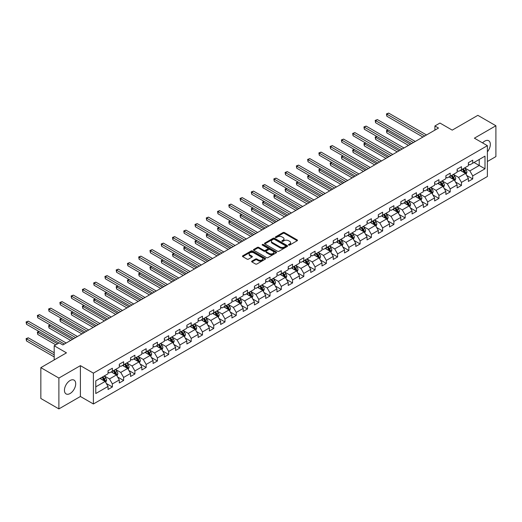 <?xml version="1.0" encoding="UTF-8"?>
<svg xmlns="http://www.w3.org/2000/svg" width="522" height="522" viewBox="0 0 522 522"><rect width="100%" height="100%" fill="white"/><g stroke="black" fill="none" stroke-linecap="round" stroke-linejoin="round"><path stroke-width="0.78" d="M288.673 245.086A0.698 0.405 0 0 0 289.664 245.086L297.194 240.74A1.005 0.581 0 0 0 297.488 240.329A1.005 0.581 0 0 0 297.194 239.918L284.444 232.558A1.005 0.581 0 0 0 283.022 232.558L275.499 236.903A0.698 0.405 0 0 0 276.49 237.477L277.463 236.916A3.204 1.853 0 0 1 281.997 236.916L283.061 237.53A3.204 1.853 0 0 1 284.001 238.835A3.204 1.853 0 0 1 283.061 240.146L282.082 240.707A0.698 0.405 0 0 0 283.074 241.281L284.053 240.72A3.204 1.853 0 0 1 288.588 240.72L289.651 241.334A3.204 1.853 0 0 1 290.591 242.639A3.204 1.853 0 0 1 289.651 243.95L288.673 244.511A0.698 0.405 0 0 0 288.673 245.086L288.673 244.511M70.079 393.523A7.96 4.6 120 0 0 75.279 386.508A7.96 4.6 120 0 0 74.059 380.127A7.96 4.6 120 0 0 70.079 380.518A7.96 4.6 120 0 0 64.872 387.539A7.96 4.6 120 0 0 66.092 393.921A7.96 4.6 120 0 0 70.079 393.523M487.385 151.817A7.96 4.6 120 0 0 488.69 140.738A7.96 4.6 120 0 0 484.71 141.136A7.96 4.6 120 0 0 482.543 142.884M251.917 261.111A1.005 0.581 0 0 0 251.624 261.522A1.005 0.581 0 0 0 251.917 261.927L255.499 263.995A1.005 0.581 0 0 0 256.915 263.995L265.274 259.166A1.005 0.581 0 0 0 265.567 258.762A1.005 0.581 0 0 0 265.274 258.351L252.524 250.984A1.005 0.581 0 0 0 251.102 250.984L242.743 255.813A1.005 0.581 0 0 0 242.449 256.224A1.005 0.581 0 0 0 242.743 256.635L247.063 259.127A1.005 0.581 0 0 0 248.485 259.127L252.061 257.059A1.005 0.581 0 0 0 252.354 256.654A1.005 0.581 0 0 0 252.061 256.243L249.914 255.004A2.682 1.546 0 0 1 249.131 253.914A2.682 1.546 0 0 1 250.788 252.478A2.682 1.546 0 0 1 253.705 252.818L262.103 257.666A2.682 1.546 0 0 1 262.892 258.762A2.682 1.546 0 0 1 261.235 260.191A2.682 1.546 0 0 1 258.312 259.852L256.915 259.042A1.005 0.581 0 0 0 255.499 259.042L251.917 261.111L251.917 261.927M487.385 161.513L495.9 156.593L495.9 125.756L477.852 115.336L452.228 130.128L439.955 123.048L434.904 125.965L438.513 128.047L62.855 344.931L59.247 342.843L54.197 345.76L54.197 359.932M58.888 378.058L58.888 408.902L80.401 396.485L80.401 365.641L58.888 378.058L40.84 367.645L66.464 352.846L54.197 345.76M80.401 365.641L93.392 373.145L487.385 145.677L487.385 176.514L93.392 403.982L93.392 373.145M495.9 125.756L474.387 138.173L487.385 145.677M277.534 251.271A1.005 0.581 0 0 0 278.95 251.271L287.309 246.443A1.005 0.581 0 0 0 287.602 246.038A1.005 0.581 0 0 0 287.309 245.627L274.559 238.267A1.005 0.581 0 0 0 273.137 238.267L264.778 243.089A1.005 0.581 0 0 0 264.484 243.5A1.005 0.581 0 0 0 264.778 243.911L277.534 251.271M262.612 245.236A0.698 0.405 0 0 1 263.329 245.333L263.329 244.505L276.295 251.989A1.005 0.581 0 0 1 276.588 252.4A1.005 0.581 0 0 1 276.295 252.805L267.93 257.633A1.005 0.581 0 0 1 266.514 257.633L253.764 250.273L253.764 249.451A1.005 0.581 0 0 0 253.47 249.862A1.005 0.581 0 0 0 253.764 250.273M253.764 249.451L257.339 247.389A1.005 0.581 0 0 1 258.755 247.389L263.93 250.371A1.005 0.581 0 0 0 265.346 250.371L267.721 249.001A1.005 0.581 0 0 0 268.014 248.596A1.005 0.581 0 0 0 267.721 248.185L262.331 245.072A0.698 0.405 0 0 1 263.329 244.505M58.888 408.902L40.84 398.482L40.84 367.645M106.351 383.5L112.374 386.978L112.374 383.938L119.31 379.938L119.31 382.978L123.636 380.479L123.636 377.439L130.565 373.439L130.565 376.479L134.898 373.98L134.898 370.933L141.827 366.933L141.827 369.974L146.16 367.475L146.16 364.434L153.09 360.434L153.09 363.475L157.422 360.976L157.422 357.935L164.352 353.929L164.352 356.976L168.684 354.471L168.684 351.43L175.614 347.43L175.614 350.471L179.94 347.972L179.94 344.931L186.869 340.931L186.869 343.972L191.202 341.473L191.202 338.426L198.132 334.426L198.132 337.466L202.464 334.967L202.464 331.927L209.394 327.927L209.394 330.968L213.726 328.468L213.726 325.428L220.656 321.421L220.656 324.469L224.989 321.963L224.989 318.922L231.918 314.923L231.918 317.963L236.251 315.464L236.251 312.424L243.18 308.424L243.18 311.464L247.506 308.965L247.506 305.918L254.436 301.918L254.436 304.959L258.768 302.46L258.768 299.419L265.698 295.419L265.698 298.46L270.031 295.961L270.031 292.92L276.96 288.914L276.96 291.961L281.293 289.456L281.293 286.415L288.222 282.415L288.222 285.456L292.555 282.957L292.555 279.916L299.484 275.916L299.484 278.957L303.811 276.458L303.811 273.411L310.74 269.411L310.74 272.458L315.073 269.952L315.073 266.912L322.002 262.912L322.002 265.952L326.335 263.453L326.335 260.413L333.264 256.406L333.264 259.454L337.597 256.954L337.597 253.907L344.527 249.907L344.527 252.948L348.859 250.449L348.859 247.408L355.789 243.409L355.789 246.449L360.121 243.95L360.121 240.903L367.051 236.903L367.051 239.95L371.377 237.445L371.377 234.404L378.306 230.404L378.306 233.445L382.639 230.946L382.639 227.905L389.569 223.899L389.569 226.946L393.901 224.447L393.901 221.4L400.831 217.4L400.831 220.441L405.163 217.942L405.163 214.901L412.093 210.901L412.093 213.942L416.425 211.443L416.425 208.395L423.355 204.396L423.355 207.443L427.681 204.937L427.681 201.897L434.617 197.897L434.617 200.937L438.943 198.438L438.943 195.398L445.873 191.398L445.873 194.438L450.205 191.939L450.205 188.892L457.135 184.892L457.135 187.933L461.468 185.434L461.468 182.393L468.397 178.393L468.397 181.434L472.73 178.935L472.73 175.888L484.997 168.808L484.997 156.137L479.222 159.471L479.222 165.474L484.997 168.808M112.374 386.978L108.047 389.484L108.047 386.437L95.774 393.523L95.774 380.851L108.047 373.772L108.047 370.724L112.374 368.225L112.374 371.266L119.31 367.266L119.31 364.226L123.636 361.726L123.636 364.767L130.565 360.767L130.565 357.727L134.898 355.221L134.898 358.268L141.827 354.262L141.827 351.221L146.16 348.722L146.16 351.763L153.09 347.763L153.09 344.722L157.422 342.223L157.422 345.264L164.352 341.264L164.352 338.217L168.684 335.718L168.684 338.758L175.614 334.759L175.614 331.718L179.94 329.219L179.94 332.26L186.869 328.26L186.869 325.219L191.202 322.713L191.202 325.761L198.132 321.754L198.132 318.714L202.464 316.215L202.464 319.255L209.394 315.255L209.394 312.215L213.726 309.716L213.726 312.756L220.656 308.756L220.656 305.709L224.989 303.21L224.989 306.251L231.918 302.251L231.918 299.21L236.251 296.711L236.251 299.752L243.18 295.752L243.18 292.712L247.506 290.206L247.506 293.253L254.436 289.253L254.436 286.206L258.768 283.707L258.768 286.748L265.698 282.748L265.698 279.707L270.031 277.208L270.031 280.249L276.96 276.249L276.96 273.202L281.293 270.703L281.293 273.743L288.222 269.743L288.222 266.703L292.555 264.204L292.555 267.244L299.484 263.245L299.484 260.204L303.811 257.698L303.811 260.746L310.74 256.746L310.74 253.699L315.073 251.199L315.073 254.24L322.002 250.24L322.002 247.2L326.335 244.701L326.335 247.741L333.264 243.741L333.264 240.694L337.597 238.195L337.597 241.242L344.527 237.236L344.527 234.195L348.859 231.696L348.859 234.737L355.789 230.737L355.789 227.696L360.121 225.191L360.121 228.238L367.051 224.238L367.051 221.191L371.377 218.692L371.377 221.733L378.306 217.733L378.306 214.692L382.639 212.193L382.639 215.234L389.569 211.234L389.569 208.193L393.901 205.688L393.901 208.735L400.831 204.728L400.831 201.688L405.163 199.189L405.163 202.229L412.093 198.23L412.093 195.189L416.425 192.683L416.425 195.73L423.355 191.731L423.355 188.683L427.681 186.184L427.681 189.225L434.617 185.225L434.617 182.185L438.943 179.685L438.943 182.726L445.873 178.726L445.873 175.686L450.205 173.18L450.205 176.227L457.135 172.221L457.135 169.18L461.468 166.681L461.468 169.722L468.397 165.722L468.397 162.681L472.73 160.182L472.73 163.223L484.997 156.137M111.219 371.938L116.419 374.933L109.49 378.939L104.289 375.938M108.047 372.101L109.49 372.936L112.374 371.266M109.49 378.939L112.374 383.938M116.419 374.933L119.31 379.938M122.481 365.433L127.681 368.434L120.752 372.434L115.551 369.432M119.31 365.602L120.752 366.437L123.636 364.767M120.752 372.434L123.636 377.439M127.681 368.434L130.565 373.439M133.743 358.934L138.943 361.935L132.014 365.935L126.813 362.934M130.565 359.097L132.014 359.932L134.898 358.268M132.014 365.935L134.898 370.933M138.943 361.935L141.827 366.933M145.005 352.428L150.199 355.43L143.269 359.43L138.076 356.435M141.827 352.598L143.269 353.433L146.16 351.763M143.269 359.43L146.16 364.434M150.199 355.43L153.09 360.434M156.267 345.929L161.461 348.931L154.532 352.931L149.338 349.929M153.09 346.099L154.532 346.928L157.422 345.264M154.532 352.931L157.422 357.935M161.461 348.931L164.352 353.929M167.529 339.43L172.723 342.432L165.794 346.432L160.6 343.43M164.352 339.594L165.794 340.429L168.684 338.758M165.794 346.432L168.684 351.43M172.723 342.432L175.614 347.43M178.785 332.925L183.985 335.927L177.056 339.926L171.855 336.925M175.614 333.095L177.056 333.93L179.94 332.26M177.056 339.926L179.94 344.931M183.985 335.927L186.869 340.931M190.047 326.426L195.248 329.428L188.318 333.428L183.118 330.426M186.869 326.589L188.318 327.424L191.202 325.761M188.318 333.428L191.202 338.426M195.248 329.428L198.132 334.426M201.309 319.921L206.51 322.922L199.58 326.929L194.38 323.927M198.132 320.09L199.58 320.926L202.464 319.255M199.58 326.929L202.464 331.927M206.51 322.922L209.394 327.927M212.571 313.422L217.765 316.423L210.836 320.423L205.642 317.422M209.394 313.591L210.836 314.42L213.726 312.756M210.836 320.423L213.726 325.428M217.765 316.423L220.656 321.421M223.834 306.923L229.027 309.924L222.098 313.924L216.904 310.923M220.656 307.086L222.098 307.921L224.989 306.251M222.098 313.924L224.989 318.922M229.027 309.924L231.918 314.923M235.089 300.418L240.29 303.419L233.36 307.419L228.16 304.417M231.918 300.587L233.36 301.422L236.251 299.752M233.36 307.419L236.251 312.424M240.29 303.419L243.18 308.424M246.351 293.919L251.552 296.92L244.622 300.92L239.422 297.918M243.18 294.082L244.622 294.917L247.506 293.253M244.622 300.92L247.506 305.918M251.552 296.92L254.436 301.918M257.614 287.413L262.814 290.415L255.884 294.421L250.684 291.42M254.436 287.583L255.884 288.418L258.768 286.748M255.884 294.421L258.768 299.419M262.814 290.415L265.698 295.419M268.876 280.914L274.076 283.916L267.14 287.916L261.946 284.914M265.698 281.084L267.14 281.913L270.031 280.249M267.14 287.916L270.031 292.92M274.076 283.916L276.96 288.914M280.138 274.415L285.332 277.417L278.402 281.417L273.208 278.415M276.96 274.579L278.402 275.414L281.293 273.743M278.402 281.417L281.293 286.415M285.332 277.417L288.222 282.415M291.4 267.91L296.594 270.911L289.664 274.911L284.47 271.91M288.222 268.08L289.664 268.915L292.555 267.244M289.664 274.911L292.555 279.916M296.594 270.911L299.484 275.916M302.656 261.411L307.856 264.413L300.926 268.412L295.726 265.411M299.484 261.574L300.926 262.409L303.811 260.746M300.926 268.412L303.811 273.411M307.856 264.413L310.74 269.411M313.918 254.912L319.118 257.907L312.189 261.913L306.988 258.912M310.74 255.075L312.189 255.91L315.073 254.24M312.189 261.913L315.073 266.912M319.118 257.907L322.002 262.912M325.18 248.407L330.38 251.408L323.451 255.408L318.25 252.407M322.002 248.576L323.451 249.405L326.335 247.741M323.451 255.408L326.335 260.413M330.38 251.408L333.264 256.406M336.442 241.908L341.636 244.909L334.706 248.909L329.512 245.908M333.264 242.071L334.706 242.906L337.597 241.242M334.706 248.909L337.597 253.907M341.636 244.909L344.527 249.907M347.704 235.402L352.898 238.404L345.969 242.404L340.775 239.402M344.527 235.572L345.969 236.407L348.859 234.737M345.969 242.404L348.859 247.408M352.898 238.404L355.789 243.409M358.966 228.904L364.16 231.905L357.231 235.905L352.03 232.903M355.789 229.067L357.231 229.902L360.121 228.238M357.231 235.905L360.121 240.903M364.16 231.905L367.051 236.903M370.222 222.405L375.422 225.4L368.493 229.406L363.292 226.404M367.051 222.568L368.493 223.403L371.377 221.733M368.493 229.406L371.377 234.404M375.422 225.4L378.306 230.404M381.484 215.899L386.685 218.901L379.755 222.901L374.555 219.899M378.306 216.069L379.755 216.898L382.639 215.234M379.755 222.901L382.639 227.905M386.685 218.901L389.569 223.899M392.746 209.4L397.947 212.402L391.017 216.402L385.817 213.4M389.569 209.563L391.017 210.399L393.901 208.735M391.017 216.402L393.901 221.4M397.947 212.402L400.831 217.4M404.008 202.895L409.202 205.896L402.273 209.896L397.079 206.901M400.831 203.065L402.273 203.9L405.163 202.229M402.273 209.896L405.163 214.901M409.202 205.896L412.093 210.901M415.271 196.396L420.464 199.397L413.535 203.397L408.341 200.396M412.093 196.566L413.535 197.394L416.425 195.73M413.535 203.397L416.425 208.395M420.464 199.397L423.355 204.396M426.526 189.897L431.727 192.892L424.797 196.898L419.597 193.897M423.355 190.06L424.797 190.895L427.681 189.225M424.797 196.898L427.681 201.897M431.727 192.892L434.617 197.897M437.788 183.392L442.989 186.393L436.059 190.393L430.859 187.391M434.617 183.561L436.059 184.39L438.943 182.726M436.059 190.393L438.943 195.398M442.989 186.393L445.873 191.398M449.05 176.893L454.251 179.894L447.321 183.894L442.121 180.893M445.873 177.056L447.321 177.891L450.205 176.227M447.321 183.894L450.205 188.892M454.251 179.894L457.135 184.892M460.313 170.387L465.507 173.389L458.577 177.389L453.383 174.394M457.135 170.557L458.577 171.392L461.468 169.722M458.577 177.389L461.468 182.393M465.507 173.389L468.397 178.393M474.028 162.472L479.222 165.474L469.839 170.89L464.645 167.888M468.397 164.058L469.839 164.887L472.73 163.223M469.839 170.89L472.73 175.888M80.401 396.485L93.392 403.982M434.904 125.965L434.904 130.128M95.774 386.854L105.157 381.438L99.963 378.437M105.157 381.438L108.047 386.437M466.701 175.451L472.73 178.935M455.438 181.956L461.468 185.434M444.176 188.455L450.205 191.939M432.921 194.96L438.943 198.438M421.659 201.459L427.681 204.937M410.396 207.958L416.425 211.443M399.134 214.464L405.163 217.942M387.872 220.963L393.901 224.447M376.61 227.468L382.639 230.946M365.354 233.967L371.377 237.445M354.092 240.466L360.121 243.95M342.83 246.971L348.859 250.449M331.568 253.47L337.597 256.954M320.306 259.976L326.335 263.453M309.05 266.474L315.073 269.952M297.788 272.973L303.811 276.458M286.526 279.479L292.555 282.957M275.264 285.978L281.293 289.456M264.002 292.483L270.031 295.961M252.739 298.982L258.768 302.46M241.484 305.481L247.506 308.965M230.222 311.986L236.251 315.464M218.959 318.485L224.989 321.963M207.697 324.991L213.726 328.468M196.435 331.49L202.464 334.967M185.173 337.988L191.202 341.473M173.917 344.494L179.94 347.972M162.655 350.993L168.684 354.471M151.393 357.492L157.422 360.976M140.131 363.997L146.16 367.475M128.869 370.496L134.898 373.98M117.613 377.001L123.636 380.479M288.953 245.183L289.651 244.785A3.204 1.853 0 0 0 290.591 243.474L290.591 242.639M284.001 238.835L284.001 239.67A3.204 1.853 0 0 1 283.061 240.981L282.363 241.379M297.194 239.918L297.194 240.74L284.444 233.393A1.005 0.581 0 0 0 283.022 233.393L275.779 237.575M287.309 245.627L287.309 246.443L274.559 239.096A1.005 0.581 0 0 0 273.137 239.096L264.791 243.918L264.778 243.089M285.541 246.325A0.698 0.405 0 0 0 285.541 245.751L274.344 239.285A0.698 0.405 0 0 0 273.352 239.285L272.327 239.879A3.204 1.853 0 0 0 271.388 241.19A3.204 1.853 0 0 0 272.327 242.495L279.975 246.919A3.204 1.853 0 0 0 284.51 246.919L285.541 246.325L285.541 247.154A0.698 0.405 0 0 0 285.743 246.867L285.743 246.038M271.388 241.19L271.388 242.025A3.204 1.853 0 0 0 272.327 243.33L272.327 242.495M285.541 247.154L284.51 247.748A3.204 1.853 0 0 1 279.975 247.748L272.327 243.33M253.777 250.279L257.339 248.218L257.339 247.389M268.014 248.596L268.014 249.425A1.005 0.581 0 0 1 267.721 249.836L265.346 251.206A1.005 0.581 0 0 1 263.93 251.206L258.755 248.218A1.005 0.581 0 0 0 257.339 248.218M263.329 245.333L276.282 252.811M269.293 253.47A2.682 1.546 0 0 0 272.216 253.809A2.682 1.546 0 0 0 273.874 252.374A2.682 1.546 0 0 0 273.084 251.284L270.128 249.575A1.005 0.581 0 0 0 268.713 249.575L266.337 250.945A1.005 0.581 0 0 0 266.044 251.356A1.005 0.581 0 0 0 266.337 251.761L269.293 253.47L269.293 254.305A2.682 1.546 0 0 0 272.216 254.638A2.682 1.546 0 0 0 273.874 253.209L273.874 252.374M266.044 251.356L266.044 252.185A1.005 0.581 0 0 0 266.337 252.596L266.337 251.761M269.293 254.305L266.337 252.596M262.892 258.762L262.892 259.591A2.682 1.546 0 0 1 261.235 261.02A2.682 1.546 0 0 1 258.312 260.687L256.915 259.878A1.005 0.581 0 0 0 255.499 259.878L251.93 261.94M249.131 253.914L249.131 254.743A2.682 1.546 0 0 0 249.914 255.839L249.914 255.004M252.048 257.072L249.914 255.839M265.274 258.351L265.274 259.166L252.524 251.819A1.005 0.581 0 0 0 251.102 251.819L242.756 256.641M466.081 174.381L466.936 172.214A2.708 1.559 -120 0 0 466.074 169.911L464.587 167.921M461.99 171.36L460.978 170.009M388.218 130.017L386.848 130.813L386.848 132.895L408.485 145.384M462.348 169.213L463.836 171.203A2.708 1.559 60 0 1 464.613 172.828L465.48 172.332A2.708 1.559 -120 0 0 464.704 170.701L463.216 168.717M462.538 169.108L464.188 171.314A1.377 0.796 60 0 1 464.436 171.731L465.48 172.332M386.848 132.895L386.45 130.578L410.285 144.34M386.45 130.578L388.061 129.926M424.725 136.007L386.848 114.142L388.655 113.098L426.526 134.963M422.918 137.051L386.848 116.223L386.848 114.142L386.45 113.913L388.655 113.098M386.848 116.223L386.45 113.913M454.819 180.88L455.68 178.72A2.708 1.559 -120 0 0 454.812 176.41L453.324 174.426M450.727 177.858L449.716 176.508M376.962 136.523L375.586 137.312L375.586 139.394L397.222 151.882M451.086 175.718L452.574 177.702A2.708 1.559 60 0 1 453.35 179.333L454.218 178.831A2.708 1.559 -120 0 0 453.442 177.206L451.954 175.216M451.276 175.607L452.926 177.813A1.377 0.796 60 0 1 453.181 178.23L454.218 178.831M375.586 139.394L375.194 137.084L399.023 150.845M375.194 137.084L376.799 136.431M443.556 187.378L444.418 185.219A2.708 1.559 -120 0 0 443.556 182.915L442.062 180.925M439.465 184.357L438.454 183.007M365.7 143.021L364.33 143.811L364.33 145.899L385.96 158.388M439.824 182.217L441.318 184.207A2.708 1.559 60 0 1 442.088 185.832L442.956 185.336A2.708 1.559 -120 0 0 442.18 183.705L440.692 181.715M440.013 182.106L441.664 184.318A1.377 0.796 60 0 1 441.919 184.736L442.956 185.336M364.33 145.899L363.932 143.583L387.768 157.344M363.932 143.583L365.537 142.93M413.463 142.506L375.586 120.641L377.393 119.597L415.271 141.469M411.662 143.55L375.586 122.722L375.586 120.641L375.194 120.412L377.393 119.597M375.586 122.722L375.194 120.412M402.201 149.011L364.33 127.14L366.131 126.102L404.008 147.967M400.4 150.049L364.33 129.228L364.33 127.14L363.932 126.911L366.131 126.102M364.33 129.228L363.932 126.911M432.294 193.884L433.156 191.718A2.708 1.559 -120 0 0 432.294 189.414L430.8 187.424M428.203 190.863L427.192 189.512M354.438 149.52L353.068 150.316L353.068 152.398L374.698 164.887M428.562 188.716L430.056 190.706A2.708 1.559 60 0 1 430.826 192.337L431.694 191.835A2.708 1.559 -120 0 0 430.924 190.21L429.43 188.22M428.751 188.612L430.409 190.817A1.377 0.796 60 0 1 430.657 191.235L431.694 191.835M353.068 152.398L352.67 150.088L376.506 163.849M352.67 150.088L354.281 149.429M421.039 200.383L421.893 198.223A2.708 1.559 -120 0 0 421.032 195.92L419.544 193.93M416.947 197.362L415.93 196.011M343.176 156.026L341.806 156.815L341.806 158.897L363.436 171.392M417.306 195.221L418.794 197.212A2.708 1.559 60 0 1 419.571 198.836L420.432 198.334A2.708 1.559 -120 0 0 419.662 196.709L418.168 194.719M417.489 195.111L419.146 197.316A1.377 0.796 60 0 1 419.394 197.734L420.432 198.334M341.806 158.897L341.408 156.587L365.243 170.348M341.408 156.587L343.019 155.934M409.777 206.888L410.631 204.722A2.708 1.559 -120 0 0 409.77 202.419L408.282 200.428M405.685 203.867L404.674 202.516M331.914 162.525L330.543 163.314L330.543 165.402L352.18 177.891M406.044 201.72L407.532 203.71A2.708 1.559 60 0 1 408.308 205.335L409.176 204.839A2.708 1.559 -120 0 0 408.4 203.208L406.912 201.224M406.233 201.616L407.884 203.821A1.377 0.796 60 0 1 408.132 204.239L409.176 204.839M330.543 165.402L330.145 163.086L353.981 176.847M330.145 163.086L331.757 162.433M390.939 155.51L353.068 133.645L354.869 132.601L392.746 154.466M389.138 156.554L353.068 135.727L353.068 133.645L352.67 133.417L354.869 132.601M353.068 135.727L352.67 133.417M379.683 162.016L341.806 140.144L343.606 139.106L381.484 160.972M377.876 163.053L341.806 142.232L341.806 140.144L341.408 139.916L343.606 139.106M341.806 142.232L341.408 139.916M368.421 168.515L330.543 146.649L332.351 145.605L370.222 167.471M366.614 169.559L330.543 148.731L330.543 146.649L330.145 146.414L332.351 145.605M330.543 148.731L330.145 146.414M398.514 213.387L399.376 211.221A2.708 1.559 -120 0 0 398.508 208.917L397.02 206.934M394.423 210.366L393.412 209.015M320.652 169.03L319.281 169.82L319.281 171.901L340.918 184.39M394.782 208.226L396.27 210.209A2.708 1.559 60 0 1 397.046 211.841L397.914 211.338A2.708 1.559 -120 0 0 397.138 209.713L395.65 207.723M394.971 208.115L396.622 210.32A1.377 0.796 60 0 1 396.877 210.738L397.914 211.338M319.281 171.901L318.883 169.591L342.719 183.352M318.883 169.591L320.495 168.932M357.159 175.014L319.281 153.148L321.089 152.104L358.966 173.976M355.351 176.058L319.281 155.23L319.281 153.148L318.883 152.92L321.089 152.104M319.281 155.23L318.883 152.92M387.252 219.886L388.114 217.726A2.708 1.559 -120 0 0 387.246 215.423L385.758 213.433M383.161 216.865L382.15 215.514M309.396 175.529L308.019 176.319L308.019 178.407L329.656 190.895M383.52 214.725L385.008 216.715A2.708 1.559 60 0 1 385.784 218.34L386.652 217.844A2.708 1.559 -120 0 0 385.875 216.212L384.388 214.222M383.709 214.614L385.36 216.826A1.377 0.796 60 0 1 385.614 217.243L386.652 217.844M308.019 178.407L307.628 176.09L331.463 189.851M307.628 176.09L309.233 175.438M345.897 181.519L308.019 159.647L309.827 158.61L347.704 180.475M344.096 182.556L308.019 161.735L308.019 159.647L307.628 159.419L309.827 158.61M308.019 161.735L307.628 159.419M375.99 226.391L376.851 224.225A2.708 1.559 -120 0 0 375.99 221.922L374.496 219.932M371.899 223.37L370.888 222.02M298.134 182.028L296.764 182.824L296.764 184.905L318.394 197.394M372.258 221.224L373.752 223.214A2.708 1.559 60 0 1 374.522 224.845L375.39 224.343A2.708 1.559 -120 0 0 374.613 222.718L373.126 220.728M372.447 221.119L374.104 223.325A1.377 0.796 60 0 1 374.352 223.742L375.39 224.343M296.764 184.905L296.365 182.596L320.201 196.357M296.365 182.596L297.971 181.937M334.635 188.018L296.764 166.153L298.564 165.109L336.442 186.974M332.834 189.062L296.764 168.234L296.764 166.153L296.365 165.924L298.564 165.109M296.764 168.234L296.365 165.924M364.728 232.89L365.589 230.731A2.708 1.559 -120 0 0 364.728 228.427L363.234 226.437M360.637 229.869L359.625 228.519M286.872 188.533L285.501 189.323L285.501 191.404L307.132 203.9M360.996 227.729L362.49 229.719A2.708 1.559 60 0 1 363.266 231.344L364.128 230.841A2.708 1.559 -120 0 0 363.358 229.217L361.863 227.227M361.185 227.618L362.842 229.824A1.377 0.796 60 0 1 363.09 230.241L364.128 230.841M285.501 191.404L285.103 189.095L308.939 202.856M285.103 189.095L286.715 188.442M323.372 194.523L285.501 172.651L287.302 171.614L325.18 193.479M321.572 195.561L285.501 174.739L285.501 172.651L285.103 172.423L287.302 171.614M285.501 174.739L285.103 172.423M353.472 239.396L354.327 237.229A2.708 1.559 -120 0 0 353.466 234.926L351.978 232.936M349.381 236.375L348.363 235.024M275.609 195.032L274.239 195.822L274.239 197.91L295.87 210.399M349.74 234.228L351.228 236.218A2.708 1.559 60 0 1 352.004 237.843L352.865 237.347A2.708 1.559 -120 0 0 352.096 235.716L350.601 233.732M349.929 234.124L351.58 236.329A1.377 0.796 60 0 1 351.828 236.747L352.865 237.347M274.239 197.91L273.841 195.593L297.677 209.355M273.841 195.593L275.453 194.941M312.117 201.022L274.239 179.157L276.047 178.113L313.918 199.978M310.309 202.066L274.239 181.238L274.239 179.157L273.841 178.922L276.047 178.113M274.239 181.238L273.841 178.922M342.21 245.895L343.065 243.728A2.708 1.559 -120 0 0 342.204 241.425L340.716 239.441M338.119 242.874L337.108 241.523M264.347 201.531L262.977 202.327L262.977 204.409L284.614 216.898M338.478 240.733L339.966 242.717A2.708 1.559 60 0 1 340.742 244.348L341.61 243.846A2.708 1.559 -120 0 0 340.833 242.221L339.346 240.231M338.667 240.622L340.318 242.828A1.377 0.796 60 0 1 340.566 243.245L341.61 243.846M262.977 204.409L262.579 202.099L286.415 215.86M262.579 202.099L264.191 201.44M300.855 207.521L262.977 185.656L264.784 184.612L302.656 206.484M299.047 208.565L262.977 187.737L262.977 185.656L262.579 185.427L264.784 184.612M262.977 187.737L262.579 185.427M330.948 252.394L331.809 250.234A2.708 1.559 -120 0 0 330.941 247.93L329.454 245.94M326.857 249.372L325.845 248.022M253.092 208.037L251.715 208.826L251.715 210.914L273.352 223.403M327.216 247.232L328.703 249.222A2.708 1.559 60 0 1 329.48 250.847L330.348 250.351A2.708 1.559 -120 0 0 329.571 248.72L328.084 246.73M327.405 247.121L329.056 249.327A1.377 0.796 60 0 1 329.31 249.751L330.348 250.351M251.715 210.914L251.317 208.598L275.153 222.359M251.317 208.598L252.929 207.945M289.593 214.027L251.715 192.155L253.522 191.117L291.4 212.983M287.785 215.064L251.715 194.243L251.715 192.155L251.317 191.926L253.522 191.117M251.715 194.243L251.317 191.926M319.686 258.899L320.547 256.733A2.708 1.559 -120 0 0 319.679 254.429L318.192 252.439M315.595 255.878L314.583 254.527M241.83 214.535L240.453 215.332L240.453 217.413L262.09 229.902M315.954 253.731L317.448 255.721A2.708 1.559 60 0 1 318.218 257.353L319.086 256.85A2.708 1.559 -120 0 0 318.309 255.225L316.821 253.235M316.143 253.627L317.794 255.832A1.377 0.796 60 0 1 318.048 256.25L319.086 256.85M240.453 217.413L240.061 215.103L263.897 228.864M240.061 215.103L241.666 214.444M278.33 220.525L240.453 198.66L242.26 197.616L280.138 219.481M276.529 221.569L240.453 200.742L240.453 198.66L240.061 198.432L242.26 197.616M240.453 200.742L240.061 198.432M308.424 265.398L309.285 263.238A2.708 1.559 -120 0 0 308.424 260.935L306.929 258.945M304.333 262.377L303.321 261.026M230.567 221.041L229.197 221.83L229.197 223.912L250.828 236.407M304.691 260.237L306.186 262.227A2.708 1.559 60 0 1 306.956 263.851L307.823 263.349A2.708 1.559 -120 0 0 307.047 261.724L305.559 259.734M304.881 260.126L306.538 262.331A1.377 0.796 60 0 1 306.786 262.749L307.823 263.349M229.197 223.912L228.799 221.602L252.635 235.363M228.799 221.602L230.411 220.95M267.068 227.024L229.197 205.159L230.998 204.115L268.876 225.987M265.267 228.068L229.197 207.247L229.197 205.159L228.799 204.931L230.998 204.115M229.197 207.247L228.799 204.931M297.168 271.903L298.023 269.737A2.708 1.559 -120 0 0 297.162 267.434L295.674 265.444M293.07 268.882L292.059 267.532M219.305 227.54L217.935 228.329L217.935 230.417L239.565 242.906M293.436 266.735L294.923 268.726A2.708 1.559 60 0 1 295.7 270.35L296.561 269.854A2.708 1.559 -120 0 0 295.791 268.223L294.297 266.24M293.618 266.631L295.276 268.837A1.377 0.796 60 0 1 295.524 269.254L296.561 269.854M217.935 230.417L217.537 228.101L241.373 241.862M217.537 228.101L219.149 227.448M255.813 233.53L217.935 211.664L219.736 210.62L257.614 232.486M254.005 234.574L217.935 213.746L217.935 211.664L217.537 211.43L219.736 210.62M217.935 213.746L217.537 211.43M285.906 278.402L286.761 276.236A2.708 1.559 -120 0 0 285.899 273.933L284.412 271.949M281.815 275.381L280.803 274.03M208.043 234.039L206.673 234.835L206.673 236.916L228.31 249.405M282.174 273.241L283.661 275.224A2.708 1.559 60 0 1 284.438 276.856L285.299 276.353A2.708 1.559 -120 0 0 284.529 274.729L283.035 272.738M282.363 273.13L284.014 275.335A1.377 0.796 60 0 1 284.262 275.753L285.299 276.353M206.673 236.916L206.275 234.606L230.111 248.368M206.275 234.606L207.887 233.947M244.55 240.029L206.673 218.163L208.48 217.119L246.351 238.991M242.743 241.073L206.673 220.245L206.673 218.163L206.275 217.935L208.48 217.119M206.673 220.245L206.275 217.935M274.644 284.901L275.499 282.741A2.708 1.559 -120 0 0 274.637 280.438L273.15 278.448M270.553 281.88L269.541 280.529M196.781 240.544L195.411 241.334L195.411 243.422L217.048 255.91M270.911 279.74L272.399 281.73A2.708 1.559 60 0 1 273.176 283.355L274.043 282.859A2.708 1.559 -120 0 0 273.267 281.227L271.779 279.237M271.101 279.629L272.752 281.834A1.377 0.796 60 0 1 272.999 282.258L274.043 282.859M195.411 243.422L195.013 241.105L218.848 254.867M195.013 241.105L196.624 240.453M233.288 246.534L195.411 224.662L197.218 223.625L235.089 245.49M231.481 247.572L195.411 226.75L195.411 224.662L195.013 224.434L197.218 223.625M195.411 226.75L195.013 224.434M263.382 291.406L264.243 289.24A2.708 1.559 -120 0 0 263.375 286.937L261.887 284.947M259.29 288.385L258.279 287.035M185.525 247.043L184.149 247.839L184.149 249.921L205.785 262.409M259.649 286.239L261.137 288.229A2.708 1.559 60 0 1 261.913 289.86L262.781 289.358A2.708 1.559 -120 0 0 262.005 287.733L260.517 285.743M259.839 286.134L261.489 288.34A1.377 0.796 60 0 1 261.744 288.757L262.781 289.358M184.149 249.921L183.757 247.611L207.586 261.372M183.757 247.611L185.362 246.952M222.026 253.033L184.149 231.168L185.956 230.124L223.834 251.989M220.225 254.077L184.149 233.249L184.149 231.168L183.757 230.939L185.956 230.124M184.149 233.249L183.757 230.939M252.119 297.905L252.981 295.746A2.708 1.559 -120 0 0 252.119 293.442L250.625 291.452M248.028 294.884L247.017 293.534M174.263 253.548L172.893 254.338L172.893 256.419L194.523 268.915M248.387 292.744L249.881 294.734A2.708 1.559 60 0 1 250.651 296.359L251.519 295.857A2.708 1.559 -120 0 0 250.743 294.232L249.255 292.242M248.576 292.633L250.227 294.839A1.377 0.796 60 0 1 250.482 295.256L251.519 295.857M172.893 256.419L172.495 254.11L196.331 267.871M172.495 254.11L174.1 253.457M210.764 259.532L172.893 237.667L174.694 236.623L212.571 258.494M208.963 260.576L172.893 239.748L172.893 237.667L172.495 237.438L174.694 236.623M172.893 239.748L172.495 237.438M240.857 304.411L241.719 302.245A2.708 1.559 -120 0 0 240.857 299.941L239.363 297.951M236.766 301.39L235.755 300.039M163.001 260.047L161.631 260.837L161.631 262.925L183.261 275.414M237.125 299.243L238.619 301.233A2.708 1.559 60 0 1 239.389 302.858L240.257 302.362A2.708 1.559 -120 0 0 239.487 300.731L237.993 298.747M237.314 299.132L238.972 301.344A1.377 0.796 60 0 1 239.22 301.762L240.257 302.362M161.631 262.925L161.233 260.608L185.069 274.37M161.233 260.608L162.844 259.956M199.502 266.037L161.631 244.172L163.432 243.128L201.309 264.993M197.701 267.081L161.631 246.253L161.631 244.172L161.233 243.937L163.432 243.128M161.631 246.253L161.233 243.937M229.602 310.91L230.456 308.743A2.708 1.559 -120 0 0 229.595 306.44L228.107 304.457M225.511 307.889L224.493 306.538M151.739 266.546L150.369 267.342L150.369 269.424L171.999 281.913M225.869 305.748L227.357 307.732A2.708 1.559 60 0 1 228.134 309.363L228.995 308.861A2.708 1.559 -120 0 0 228.225 307.236L226.731 305.246M226.059 305.638L227.709 307.843A1.377 0.796 60 0 1 227.957 308.261L228.995 308.861M150.369 269.424L149.971 267.114L173.806 280.875M149.971 267.114L151.582 266.455M188.246 272.536L150.369 250.671L152.17 249.627L190.047 271.499M186.439 273.58L150.369 252.752L150.369 250.671L149.971 250.443L152.17 249.627M150.369 252.752L149.971 250.443M218.34 317.409L219.194 315.249A2.708 1.559 -120 0 0 218.333 312.946L216.845 310.955M214.248 314.388L213.237 313.037M140.477 273.052L139.106 273.841L139.106 275.929L160.743 288.418M214.607 312.247L216.095 314.237A2.708 1.559 60 0 1 216.871 315.862L217.739 315.36A2.708 1.559 -120 0 0 216.963 313.735L215.475 311.745M214.796 312.136L216.447 314.342A1.377 0.796 60 0 1 216.695 314.766L217.739 315.36M139.106 275.929L138.708 273.613L162.544 287.374M138.708 273.613L140.32 272.96M176.984 279.042L139.106 257.17L140.914 256.132L178.785 277.998M175.177 280.079L139.106 259.258L139.106 257.17L138.708 256.941L140.914 256.132M139.106 259.258L138.708 256.941M207.077 323.914L207.939 321.748A2.708 1.559 -120 0 0 207.071 319.444L205.583 317.454M202.986 320.893L201.975 319.542M129.215 279.551L127.844 280.347L127.844 282.428L149.481 294.917M203.345 318.746L204.833 320.736A2.708 1.559 60 0 1 205.609 322.368L206.477 321.865A2.708 1.559 -120 0 0 205.701 320.24L204.213 318.25M203.534 318.642L205.185 320.847A1.377 0.796 60 0 1 205.44 321.265L206.477 321.865M127.844 282.428L127.446 280.112L151.282 293.873M127.446 280.112L129.058 279.459M165.722 285.541L127.844 263.675L129.652 262.631L167.529 284.497M163.915 286.585L127.844 265.757L127.844 263.675L127.446 263.447L129.652 262.631M127.844 265.757L127.446 263.447M195.815 330.413L196.677 328.253A2.708 1.559 -120 0 0 195.809 325.95L194.321 323.96M191.724 327.392L190.713 326.041M117.959 286.056L116.582 286.846L116.582 288.927L138.219 301.422M192.083 325.252L193.571 327.242A2.708 1.559 60 0 1 194.347 328.867L195.215 328.364A2.708 1.559 -120 0 0 194.438 326.739L192.951 324.749M192.272 325.141L193.923 327.346A1.377 0.796 60 0 1 194.177 327.764L195.215 328.364M116.582 288.927L116.191 286.617L140.026 300.378M116.191 286.617L117.796 285.965M154.46 292.039L116.582 270.174L118.39 269.13L156.267 291.002M152.659 293.083L116.582 272.256L116.582 270.174L116.191 269.946L118.39 269.13M116.582 272.256L116.191 269.946M184.553 336.918L185.414 334.752A2.708 1.559 -120 0 0 184.553 332.449L183.059 330.459M180.462 333.897L179.451 332.54M106.697 292.555L105.327 293.344L105.327 295.432L126.957 307.921M180.821 331.751L182.315 333.741A2.708 1.559 60 0 1 183.085 335.365L183.953 334.87A2.708 1.559 -120 0 0 183.176 333.238L181.689 331.248M181.01 331.64L182.667 333.852A1.377 0.796 60 0 1 182.915 334.269L183.953 334.87M105.327 295.432L104.929 293.116L128.764 306.877M104.929 293.116L106.54 292.464M143.198 298.545L105.327 276.673L107.127 275.636L145.005 297.501M141.397 299.589L105.327 278.761L105.327 276.673L104.929 276.445L107.127 275.636M105.327 278.761L104.929 276.445M173.291 343.417L174.152 341.251A2.708 1.559 -120 0 0 173.291 338.948L171.797 336.964M169.2 340.396L168.188 339.046M95.435 299.054L94.064 299.85L94.064 301.931L115.695 314.42M169.565 338.256L171.053 340.24A2.708 1.559 60 0 1 171.829 341.871L172.691 341.368A2.708 1.559 -120 0 0 171.921 339.744L170.426 337.754M169.748 338.145L171.405 340.351A1.377 0.796 60 0 1 171.653 340.768L172.691 341.368M94.064 301.931L93.666 299.621L117.502 313.383M93.666 299.621L95.278 298.962M131.942 305.044L94.064 283.178L95.865 282.134L133.743 304.006M130.135 306.088L94.064 285.26L94.064 283.178L93.666 282.95L95.865 282.134M94.064 285.26L93.666 282.95M162.035 349.916L162.89 347.756A2.708 1.559 -120 0 0 162.029 345.453L160.541 343.463M157.944 346.895L156.926 345.544M84.172 305.559L82.802 306.349L82.802 308.437L104.433 320.926M158.303 344.755L159.791 346.745A2.708 1.559 60 0 1 160.567 348.37L161.428 347.867A2.708 1.559 -120 0 0 160.659 346.243L159.164 344.252M158.492 344.644L160.143 346.849A1.377 0.796 60 0 1 160.391 347.274L161.428 347.867M82.802 308.437L82.404 306.12L106.24 319.882M82.404 306.12L84.016 305.468M120.68 311.549L82.802 289.677L84.61 288.64L122.481 310.505M118.872 312.587L82.802 291.765L82.802 289.677L82.404 289.449L84.61 288.64M82.802 291.765L82.404 289.449M150.773 356.422L151.628 354.255A2.708 1.559 -120 0 0 150.767 351.952L149.279 349.962M146.682 353.401L145.671 352.05M72.91 312.058L71.54 312.854L71.54 314.936L93.177 327.424M147.041 351.254L148.529 353.244A2.708 1.559 60 0 1 149.305 354.869L150.173 354.373A2.708 1.559 -120 0 0 149.396 352.741L147.909 350.758M147.23 351.149L148.881 353.355A1.377 0.796 60 0 1 149.129 353.772L150.173 354.373M71.54 314.936L71.142 312.619L94.978 326.38M71.142 312.619L72.754 311.967M109.418 318.048L71.54 296.183L73.348 295.139L111.219 317.004M107.61 319.092L71.54 298.264L71.54 296.183L71.142 295.954L73.348 295.139M71.54 298.264L71.142 295.954M139.511 362.921L140.372 360.761A2.708 1.559 -120 0 0 139.505 358.457L138.017 356.467M135.42 359.899L134.408 358.549M61.655 318.564L60.278 319.353L60.278 321.435L81.915 333.93M135.779 357.759L137.266 359.749A2.708 1.559 60 0 1 138.043 361.374L138.911 360.872A2.708 1.559 -120 0 0 138.134 359.247L136.647 357.257M135.968 357.648L137.619 359.854A1.377 0.796 60 0 1 137.873 360.271L138.911 360.872M60.278 321.435L59.88 319.125L83.716 332.886M59.88 319.125L61.492 318.472M98.156 324.547L60.278 302.682L62.085 301.638L99.963 323.51M96.348 325.591L60.278 304.763L60.278 302.682L59.88 302.453L62.085 301.638M60.278 304.763L59.88 302.453M128.249 369.419L129.11 367.26A2.708 1.559 -120 0 0 128.249 364.956L126.755 362.966M124.158 366.405L123.146 365.048M50.393 325.062L49.016 325.852L49.016 327.94L70.653 340.429M124.517 364.258L126.011 366.248A2.708 1.559 60 0 1 126.781 367.873L127.649 367.377A2.708 1.559 -120 0 0 126.872 365.746L125.384 363.756M124.706 364.147L126.357 366.359A1.377 0.796 60 0 1 126.611 366.777L127.649 367.377M49.016 327.94L48.624 325.624L72.46 339.385M48.624 325.624L50.229 324.971M86.893 331.052L49.016 309.181L50.823 308.143L88.701 330.008M85.093 332.09L49.016 311.269L49.016 309.181L48.624 308.952L50.823 308.143M49.016 311.269L48.624 308.952M116.987 375.925L117.848 373.759A2.708 1.559 -120 0 0 116.987 371.455L115.492 369.472M112.896 372.904L111.884 371.553M39.13 331.561L37.76 332.357L37.76 334.439L55.782 344.846M113.254 370.764L114.749 372.747A2.708 1.559 60 0 1 115.519 374.378L116.386 373.876A2.708 1.559 -120 0 0 115.61 372.251L114.122 370.261M113.444 370.653L115.101 372.858A1.377 0.796 60 0 1 115.349 373.276L116.386 373.876M37.76 334.439L37.362 332.129L57.59 343.802M37.362 332.129L38.974 331.47M75.631 337.551L37.76 315.686L39.561 314.642L77.439 336.514M73.83 338.595L37.76 317.767L37.76 315.686L37.362 315.458L39.561 314.642M37.76 317.767L37.362 315.458M105.731 382.424L106.586 380.264A2.708 1.559 -120 0 0 105.725 377.961L104.237 375.971M101.633 379.403L100.622 378.052M54.197 352.768L28.299 337.812L26.498 338.856L26.498 340.944L54.197 356.931M101.999 377.262L103.486 379.253A2.708 1.559 60 0 1 104.263 380.877L105.124 380.375A2.708 1.559 -120 0 0 104.354 378.75L102.86 376.76M102.181 377.152L103.839 379.357A1.377 0.796 60 0 1 104.087 379.781L105.124 380.375M26.498 340.944L26.1 338.628L54.197 354.849M26.1 338.628L28.299 337.812M64.376 344.057L26.498 322.185L28.299 321.147L66.177 343.013M58.96 343.013L26.498 324.273L26.498 322.185L26.1 321.957L28.299 321.147M26.498 324.273L26.1 321.957M289.651 244.785L289.651 243.95M282.082 241.281L282.082 240.707M283.061 240.981L283.061 240.146M275.499 237.477L275.499 236.903M283.022 233.393L283.022 232.558M284.444 233.393L284.444 232.558M273.137 239.096L273.137 238.267M274.559 239.096L274.559 238.267M279.975 247.748L279.975 246.919M284.51 247.748L284.51 246.919M258.755 248.218L258.755 247.389M263.93 251.206L263.93 250.371M265.346 251.206L265.346 250.371M267.721 249.836L267.721 249.001M276.295 252.805L276.295 251.989M255.499 259.878L255.499 259.042M256.915 259.878L256.915 259.042M258.312 260.687L258.312 259.852M252.061 257.059L252.061 256.243M242.743 256.635L242.743 255.813M251.102 251.819L251.102 250.984M252.524 251.819L252.524 250.984M465.246 173.239L466.922 172.267M464.704 170.701L466.074 169.911M462.779 171.816L463.836 171.203M453.983 179.738L455.66 178.772M453.442 177.206L454.812 176.41M451.517 178.315L452.574 177.702M442.721 186.237L444.398 185.271M442.18 183.705L443.556 182.915M440.255 184.814L441.318 184.207M431.459 192.742L433.136 191.77M430.924 190.21L432.294 189.414M428.999 191.32L430.056 190.706M420.197 199.241L421.874 198.275M419.662 196.709L421.032 195.92M417.737 197.818L418.794 197.212M408.935 205.746L410.618 204.774M408.4 203.208L409.77 202.419M406.475 204.324L407.532 203.71M397.679 212.245L399.356 211.279M397.138 209.713L398.508 208.917M395.213 210.823L396.27 210.209M386.417 218.744L388.094 217.778M385.875 216.212L387.246 215.423M383.951 217.322L385.008 216.715M375.155 225.25L376.832 224.277M374.613 222.718L375.99 221.922M372.688 223.827L373.752 223.214M363.893 231.748L365.57 230.783M363.358 229.217L364.728 228.427M361.433 230.326L362.49 229.719M352.631 238.254L354.314 237.282M352.096 235.716L353.466 234.926M350.171 236.831L351.228 236.218M341.375 244.753L343.052 243.781M340.833 242.221L342.204 241.425M338.908 243.33L339.966 242.717M330.113 251.252L331.79 250.286M329.571 248.72L330.941 247.93M327.646 249.829L328.703 249.222M318.851 257.757L320.528 256.785M318.309 255.225L319.679 254.429M316.384 256.335L317.448 255.721M307.588 264.256L309.265 263.29M307.047 261.724L308.424 260.935M305.129 262.834L306.186 262.227M296.326 270.761L298.003 269.789M295.791 268.223L297.162 267.434M293.866 269.339L294.923 268.726M285.064 277.26L286.748 276.288M284.529 274.729L285.899 273.933M282.604 275.838L283.661 275.224M273.809 283.759L275.486 282.793M273.267 281.227L274.637 280.438M271.342 282.337L272.399 281.73M262.546 290.265L264.223 289.292M262.005 287.733L263.375 286.937M260.08 288.842L261.137 288.229M251.284 296.764L252.961 295.798M250.743 294.232L252.119 293.442M248.818 295.341L249.881 294.734M240.022 303.269L241.699 302.297M239.487 300.731L240.857 299.941M237.562 301.846L238.619 301.233M228.76 309.768L230.437 308.796M228.225 307.236L229.595 306.44M226.3 308.345L227.357 307.732M217.498 316.267L219.181 315.301M216.963 313.735L218.333 312.946M215.038 314.844L216.095 314.237M206.242 322.772L207.919 321.8M205.701 320.24L207.071 319.444M203.776 321.35L204.833 320.736M194.98 329.271L196.657 328.305M194.438 326.739L195.809 325.95M192.514 327.849L193.571 327.242M183.718 335.77L185.395 334.804M183.176 333.238L184.553 332.449M181.258 334.354L182.315 333.741M172.456 342.275L174.133 341.303M171.921 339.744L173.291 338.948M169.996 340.853L171.053 340.24M161.194 348.774L162.877 347.809M160.659 346.243L162.029 345.453M158.734 347.352L159.791 346.745M149.938 355.28L151.615 354.308M149.396 352.741L150.767 351.952M147.472 353.857L148.529 353.244M138.676 361.779L140.353 360.813M138.134 359.247L139.505 358.457M136.209 360.356L137.266 359.749M127.414 368.278L129.091 367.312M126.872 365.746L128.249 364.956M124.947 366.862L126.011 366.248M116.152 374.783L117.828 373.811M115.61 372.251L116.987 371.455M113.692 373.361L114.749 372.747M104.889 381.282L106.566 380.316M104.354 378.75L105.725 377.961M102.429 379.859L103.486 379.253"/></g></svg>
